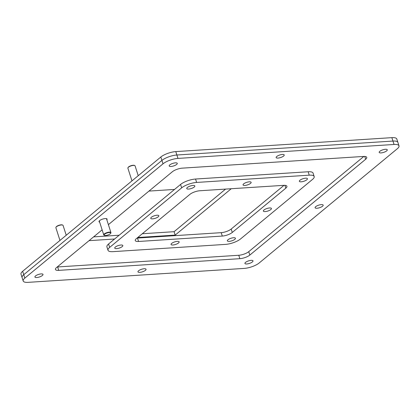 <?xml version="1.0" encoding="UTF-8"?>
<svg xmlns="http://www.w3.org/2000/svg" width="420" height="420" viewBox="0 0 420 420"><rect width="100%" height="100%" fill="white"/><g stroke="black" fill="none" stroke-linecap="round" stroke-linejoin="round"><path stroke-width="0.63" d="M122.21 246.598A4.242 1.344 162.2 0 0 122.829 245.522A4.242 1.344 162.2 0 0 119.732 245.185A4.242 1.344 162.2 0 0 115.369 247.039A4.242 1.344 162.2 0 0 114.749 248.115A4.242 1.344 162.2 0 0 117.852 248.456A4.242 1.344 162.2 0 0 122.21 246.598M234.817 239.332A4.242 1.344 162.2 0 0 235.436 238.256A4.242 1.344 162.2 0 0 232.339 237.914A4.242 1.344 162.2 0 0 227.976 239.773A4.242 1.344 162.2 0 0 227.357 240.849A4.242 1.344 162.2 0 0 230.459 241.185A4.242 1.344 162.2 0 0 234.817 239.332M306.82 179.776A4.242 1.344 162.2 0 0 307.44 178.7A4.242 1.344 162.2 0 0 304.337 178.364A4.242 1.344 162.2 0 0 299.98 180.217A4.242 1.344 162.2 0 0 299.36 181.293A4.242 1.344 162.2 0 0 302.458 181.634A4.242 1.344 162.2 0 0 306.82 179.776M270.816 209.554A4.242 1.344 162.2 0 0 271.435 208.478A4.242 1.344 162.2 0 0 268.338 208.136A4.242 1.344 162.2 0 0 263.975 209.995A4.242 1.344 162.2 0 0 263.356 211.071A4.242 1.344 162.2 0 0 266.459 211.412A4.242 1.344 162.2 0 0 270.816 209.554M178.516 242.965A4.242 1.344 162.2 0 0 179.135 241.889A4.242 1.344 162.2 0 0 176.033 241.547A4.242 1.344 162.2 0 0 171.675 243.406A4.242 1.344 162.2 0 0 171.055 244.482A4.242 1.344 162.2 0 0 174.153 244.823A4.242 1.344 162.2 0 0 178.516 242.965M158.214 216.82A4.242 1.344 162.2 0 0 158.828 215.744A4.242 1.344 162.2 0 0 155.731 215.408A4.242 1.344 162.2 0 0 151.368 217.261A4.242 1.344 162.2 0 0 150.754 218.337A4.242 1.344 162.2 0 0 153.851 218.678A4.242 1.344 162.2 0 0 158.214 216.82M250.514 183.409A4.242 1.344 162.2 0 0 251.134 182.333A4.242 1.344 162.2 0 0 248.036 181.997A4.242 1.344 162.2 0 0 243.673 183.855A4.242 1.344 162.2 0 0 243.054 184.926A4.242 1.344 162.2 0 0 246.157 185.267A4.242 1.344 162.2 0 0 250.514 183.409M194.213 187.047A4.242 1.344 162.2 0 0 194.833 185.971A4.242 1.344 162.2 0 0 191.73 185.63A4.242 1.344 162.2 0 0 187.373 187.488A4.242 1.344 162.2 0 0 186.753 188.564A4.242 1.344 162.2 0 0 189.851 188.9A4.242 1.344 162.2 0 0 194.213 187.047M196.628 182.438L309.236 175.172A11.324 3.591 -17.8 0 1 314.181 176.536A11.324 3.591 -17.8 0 1 312.527 179.408L240.529 238.964A11.324 3.591 -17.8 0 1 225.561 244.382L112.954 251.648A11.324 3.591 -17.8 0 1 108.008 250.283A11.324 3.591 -17.8 0 1 109.662 247.406L181.66 187.856A11.324 3.591 -17.8 0 1 196.628 182.438L195.536 179.03A11.324 3.591 162.2 0 0 180.569 184.448L108.565 243.999A11.324 3.591 162.2 0 0 106.916 246.871L108.008 250.283M189.913 194.36L136.374 238.644A7.55 2.394 162.2 0 0 135.272 240.56A7.55 2.394 162.2 0 0 138.569 241.469L222.301 236.066A7.55 2.394 162.2 0 0 232.276 232.454L285.815 188.171A7.55 2.394 162.2 0 0 286.918 186.26A7.55 2.394 162.2 0 0 283.621 185.346L199.889 190.748A7.55 2.394 162.2 0 0 189.913 194.36M314.181 176.536L313.084 173.129A11.324 3.591 162.2 0 0 308.144 171.759L195.536 179.03M137.051 238.082A7.55 2.394 162.2 0 0 137.471 238.061L221.203 232.659A7.55 2.394 162.2 0 0 231.184 229.047L284.041 185.325M35.537 275.935A4.242 1.344 -17.8 0 1 39.9 274.082A4.242 1.344 -17.8 0 1 42.998 274.418A4.242 1.344 -17.8 0 1 42.378 275.494A4.242 1.344 -17.8 0 1 38.021 277.352A4.242 1.344 -17.8 0 1 34.918 277.011A4.242 1.344 -17.8 0 1 35.537 275.935M245.537 262.385A4.242 1.344 -17.8 0 1 249.895 260.526A4.242 1.344 -17.8 0 1 252.998 260.862A4.242 1.344 -17.8 0 1 252.378 261.938A4.242 1.344 -17.8 0 1 248.015 263.797A4.242 1.344 -17.8 0 1 244.918 263.461A4.242 1.344 -17.8 0 1 245.537 262.385M379.806 151.321A4.242 1.344 -17.8 0 1 384.169 149.468A4.242 1.344 -17.8 0 1 387.266 149.803A4.242 1.344 -17.8 0 1 386.652 150.88A4.242 1.344 -17.8 0 1 382.289 152.738A4.242 1.344 -17.8 0 1 379.192 152.397A4.242 1.344 -17.8 0 1 379.806 151.321M315.714 206.656A4.242 1.344 -17.8 0 1 320.077 204.797A4.242 1.344 -17.8 0 1 323.174 205.139A4.242 1.344 -17.8 0 1 322.555 206.215A4.242 1.344 -17.8 0 1 318.197 208.073A4.242 1.344 -17.8 0 1 315.094 207.732A4.242 1.344 -17.8 0 1 315.714 206.656M138.59 270.769A4.242 1.344 -17.8 0 1 142.952 268.91A4.242 1.344 -17.8 0 1 146.05 269.252A4.242 1.344 -17.8 0 1 145.43 270.328A4.242 1.344 -17.8 0 1 141.073 272.186A4.242 1.344 -17.8 0 1 137.97 271.845A4.242 1.344 -17.8 0 1 138.59 270.769M99.65 222.122A4.242 1.344 -17.8 0 1 99.015 221.681A4.242 1.344 -17.8 0 1 99.629 220.605A4.242 1.344 -17.8 0 1 103.992 218.747A4.242 1.344 -17.8 0 1 107.09 219.083A4.242 1.344 -17.8 0 1 106.838 219.807M276.754 156.492A4.242 1.344 -17.8 0 1 281.117 154.634A4.242 1.344 -17.8 0 1 284.214 154.975A4.242 1.344 -17.8 0 1 283.6 156.046A4.242 1.344 -17.8 0 1 279.237 157.904A4.242 1.344 -17.8 0 1 276.139 157.568A4.242 1.344 -17.8 0 1 276.754 156.492M169.811 164.876A4.242 1.344 -17.8 0 1 174.174 163.018A4.242 1.344 -17.8 0 1 177.272 163.359A4.242 1.344 -17.8 0 1 176.652 164.435A4.242 1.344 -17.8 0 1 172.294 166.294A4.242 1.344 -17.8 0 1 169.192 165.953A4.242 1.344 -17.8 0 1 169.811 164.876M23.189 280.985L22.092 277.573A11.324 3.591 -17.8 0 1 23.746 274.701L161.91 160.424A11.324 3.591 -17.8 0 1 176.878 155.006L392.963 141.057A11.324 3.591 -17.8 0 1 397.908 142.427A11.324 3.591 -17.8 0 0 392.963 141.057L176.878 155.006L177.975 158.413L394.055 144.47A11.324 3.591 -17.8 0 1 399 145.834A11.324 3.591 -17.8 0 1 397.346 148.706L259.182 262.983A11.324 3.591 -17.8 0 1 244.214 268.401L28.135 282.35A11.324 3.591 -17.8 0 1 23.189 280.985A11.324 3.591 -17.8 0 1 24.838 278.108L163.007 163.832A11.324 3.591 -17.8 0 1 177.975 158.413M57.225 266.978A7.55 2.394 162.2 0 0 57.645 266.957L238.765 255.271A7.55 2.394 162.2 0 0 248.745 251.659L363.872 156.429M108.392 224.653L172.352 171.754A7.55 2.394 -17.8 0 1 182.333 168.142L363.452 156.45A7.55 2.394 -17.8 0 1 366.749 157.364A7.55 2.394 -17.8 0 1 365.647 159.275L249.837 255.066A7.55 2.394 -17.8 0 1 239.857 258.678L58.737 270.365A7.55 2.394 -17.8 0 1 55.44 269.456A7.55 2.394 -17.8 0 1 56.543 267.54L102.128 229.834M138.233 175.697L135.072 165.863A3.775 1.197 162.2 0 0 134.747 165.548A3.775 1.197 162.2 0 0 131.707 165.706A3.775 1.197 162.2 0 0 128.436 167.213A3.775 1.197 162.2 0 0 127.969 167.727A3.775 1.197 162.2 0 0 127.885 168.173L131.964 180.878M134.747 165.548L134.395 165.396A3.47 1.103 162.2 0 0 131.602 165.538A3.47 1.103 162.2 0 0 128.594 166.929A3.47 1.103 162.2 0 0 128.163 167.396L127.969 167.727M104.428 235.363L104.081 235.21A3.775 1.197 -17.8 0 1 103.751 234.896A3.775 1.197 -17.8 0 1 104.302 233.935A3.775 1.197 -17.8 0 1 108.181 232.286A3.775 1.197 -17.8 0 1 110.938 232.585A3.775 1.197 -17.8 0 1 110.854 233.032L110.665 233.363A3.47 1.103 -17.8 0 1 110.234 233.83A3.47 1.103 -17.8 0 1 107.226 235.221A3.47 1.103 -17.8 0 1 104.428 235.363A3.47 1.103 -17.8 0 1 104.633 234.192A3.47 1.103 -17.8 0 1 108.743 232.58A3.47 1.103 -17.8 0 1 110.665 233.363M24.838 278.108L22.654 271.294A11.324 3.591 162.2 0 0 21 274.166L22.092 277.573A11.324 3.591 -17.8 0 1 23.746 274.701L161.91 160.424A11.324 3.591 -17.8 0 1 176.878 155.006L175.786 151.599L391.865 137.65L394.055 144.47M174.536 189.436L148.979 191.084M137.734 237.515L175.177 235.1L231.242 188.727M89.04 240.66L114.597 239.012M399 145.834L396.811 139.015A11.324 3.591 162.2 0 0 391.865 137.65M175.786 151.599A11.324 3.591 162.2 0 0 160.818 157.017L163.007 163.832M22.654 271.294L160.818 157.017M175.177 235.1L174.079 231.693L225.587 189.095M93.602 236.885L119.159 235.237M142.296 233.746L174.079 231.693M66.229 235.247L63.074 225.419A3.775 1.197 162.2 0 0 62.743 225.104A3.775 1.197 162.2 0 0 59.708 225.257A3.775 1.197 162.2 0 0 56.438 226.769A3.775 1.197 162.2 0 0 55.97 227.278A3.775 1.197 162.2 0 0 55.886 227.724L59.965 240.429M62.743 225.104L62.396 224.947A3.47 1.103 162.2 0 0 59.603 225.094A3.47 1.103 162.2 0 0 56.59 226.48A3.47 1.103 162.2 0 0 56.165 226.952L55.97 227.278M308.144 171.759L309.236 175.172M180.569 184.448L181.66 187.856M108.565 243.999L109.662 247.406M137.471 238.061L138.569 241.469M285.815 188.171L284.907 185.341M232.276 232.454L231.184 229.047M222.301 236.066L221.203 232.659M365.647 159.275L364.739 156.445M249.837 255.066L248.745 251.659M239.857 258.678L238.765 255.271M58.737 270.365L57.645 266.957M103.751 234.896L99.272 220.946M110.938 232.585L106.465 218.647"/></g></svg>

